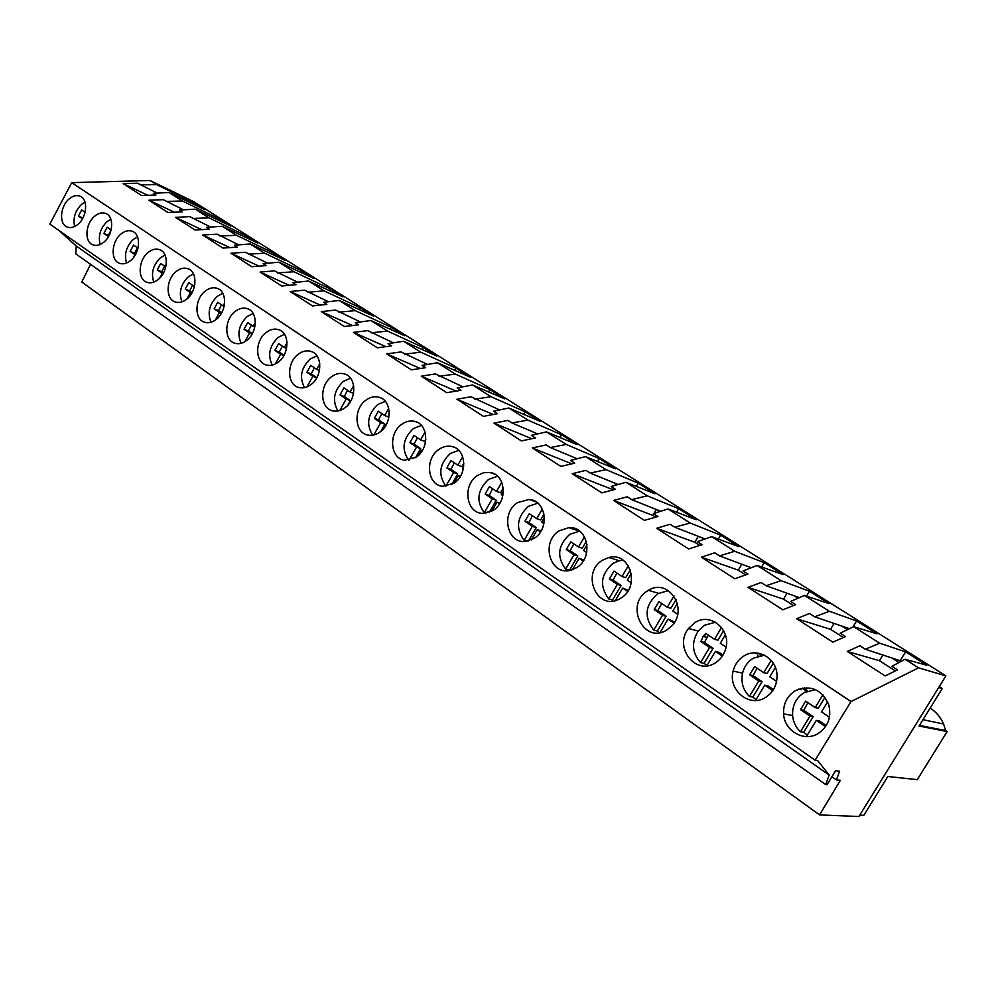 <?xml version="1.0" encoding="UTF-8"?>
<svg xmlns="http://www.w3.org/2000/svg" width="997" height="997" viewBox="0 0 997 997"><rect width="100%" height="100%" fill="white"/><g stroke="black" fill="none" stroke-linecap="round" stroke-linejoin="round"><path stroke-width="1.5" d="M58.636 230.245L76.183 245.947L75.822 253.911L825.666 784.589L826.987 784.701L835.548 770.768L839.648 771.204L836.408 779.916L840.359 780.29L819.571 814.91L858.916 816.506L945.904 675.866L918.549 667.84L851.014 701.564L815.097 760.225L817.64 760.524L829.18 775.08L825.666 784.589M945.904 675.866L193.829 201.743L150.036 180.494L71.697 182.638L49.85 224.088L815.097 760.225M90.577 264.355L81.779 282.026L819.571 814.91M831.884 776.738L836.408 779.916M76.183 245.947L829.18 775.08M71.697 182.638L851.014 701.564M78.015 224.263C86.951 217.059 88.372 199.475 80.321 196.297C76.757 194.801 73.005 195.699 69.08 198.989C60.082 206.329 58.823 224.088 67.16 227.017C70.613 228.313 74.227 227.403 78.015 224.263M715.086 663.005C719.909 660.039 723.299 655.752 725.255 650.131C732.546 630.839 710.911 611.672 694.884 622.627L688.478 628.521C673.461 646.779 695.432 675.891 715.086 663.005M416.235 457.199C429.383 448.7 428.511 424.41 415.076 421.469C410.577 420.323 406.178 421.245 401.853 424.261C388.257 433.197 390.064 458.558 404.558 460.203L416.235 457.199M246.683 340.426C257.425 332.674 258.136 312.285 247.879 308.821C243.717 307.288 239.492 308.16 235.18 311.438C224.288 319.426 223.926 340.251 234.719 343.192C238.657 344.389 242.645 343.467 246.683 340.426M278.225 362.16C289.354 354.284 289.865 333.285 279.123 329.82C274.86 328.312 270.561 329.184 266.211 332.437C254.908 340.575 254.796 362.085 266.149 364.939C270.162 366.073 274.187 365.151 278.225 362.16M310.89 384.655C322.442 376.654 322.716 354.982 311.413 351.542C307.076 350.084 302.714 350.969 298.34 354.184C286.563 362.484 286.775 384.755 298.764 387.472C302.814 388.531 306.864 387.584 310.89 384.655M130.632 260.504C140.091 253.126 141.337 234.731 132.663 231.429C128.9 229.896 124.986 230.781 120.924 234.083C111.39 241.623 110.343 260.254 119.366 263.245C122.98 264.541 126.744 263.632 130.632 260.504M94.59 216.262C85.331 223.702 84.172 241.885 92.846 244.838C96.373 246.147 100.061 245.237 103.912 242.097C113.097 234.818 114.431 216.835 106.081 213.595C102.417 212.074 98.591 212.959 94.59 216.262M186.738 299.137C196.795 291.585 197.805 272.268 188.408 268.866C184.445 267.308 180.37 268.193 176.182 271.496C166.013 279.235 165.253 298.876 175.086 301.879C178.874 303.15 182.75 302.241 186.738 299.137M158.224 279.509C167.97 272.044 169.116 253.213 160.093 249.848C156.23 248.303 152.229 249.188 148.104 252.49C138.259 260.13 137.349 279.235 146.758 282.238C150.46 283.534 154.286 282.625 158.224 279.509M205.195 291.124C194.677 299 194.091 319.19 204.385 322.181C208.248 323.427 212.187 322.517 216.199 319.439C226.593 311.787 227.466 291.959 217.658 288.507C213.595 286.962 209.445 287.834 205.195 291.124M454.034 483.233C467.905 474.497 466.359 448.999 451.965 446.494C447.503 445.534 443.179 446.506 438.967 449.385C424.523 458.632 427.264 485.464 442.917 486.312L454.034 483.233M534.13 538.392C550.02 528.909 546.107 499.983 529.071 499.46L517.568 502.6C500.644 512.869 506.875 543.938 525.606 541.446L534.13 538.392M576.627 567.654C594.1 557.51 587.806 525.893 568.901 527.637L559.23 530.803C540.299 542.007 550.107 576.341 570.795 570.197L576.627 567.654M620.869 598.125C640.759 586.847 630.054 551.378 608.918 557.485L602.599 560.164C580.578 572.988 596.979 611.709 619.436 598.948L620.869 598.125M379.832 432.125C392.369 423.825 391.983 400.545 379.358 397.342C374.884 396.033 370.473 396.943 366.098 400.059C353.2 408.733 354.321 432.897 367.856 435.053C371.918 435.851 375.906 434.879 379.832 432.125M331.615 376.716C319.314 385.178 319.925 408.334 332.624 410.826C336.712 411.773 340.737 410.814 344.738 407.96C356.752 399.822 356.739 377.402 344.825 374.037C340.401 372.641 336.001 373.539 331.615 376.716M477.513 475.482C462.01 485.153 466.11 513.816 483.146 513.405L493.303 510.277C508.046 501.229 505.579 474.248 490.001 472.466L483.632 472.703L477.513 475.482M765.31 697.601C773.298 692.491 777.199 684.989 777.037 675.081C776.601 658.157 757.396 647.252 744.036 655.901C738.441 659.366 734.814 664.426 733.131 671.081C727.835 689.936 749.133 707.882 765.31 697.601M647.776 590.747C624.122 604.219 643.726 645.146 666.981 629.88L671.716 625.966C688.989 608.706 668.14 577.5 648.436 590.349L647.776 590.747M795.382 690.672C787.119 695.943 783.181 703.695 783.58 713.914C784.315 730.726 803.781 742.254 817.802 733.755C828.195 726.801 831.81 717.005 828.619 704.368C821.316 689.089 810.237 684.528 795.382 690.672M150.036 180.494L156.529 184.607L194.166 202.964L204.884 209.731L169.041 192.533L182.364 200.983L219.851 219.178L230.88 226.132L195.25 209.158L208.984 217.869L246.296 235.865L257.662 243.031L222.269 226.294L236.426 235.267L273.539 253.051L285.254 260.441L250.135 243.966L264.741 253.226L301.617 270.773L313.694 278.387L278.873 262.186L293.953 271.757L330.568 289.043L343.03 296.894L308.547 281.004L324.125 290.875L360.428 307.886L373.289 315.999L339.192 300.446L355.281 310.64L391.26 327.328L404.533 335.702L370.859 320.523L387.484 331.066L423.077 347.417L436.786 356.066L403.598 341.286L420.796 352.19L455.965 368.167L470.135 377.103L437.471 362.758L455.268 374.049L489.951 389.615L504.607 398.85L472.528 384.992L490.948 396.681L525.107 411.786L540.262 421.357L508.831 408.01L527.924 420.123L561.485 434.742L577.176 444.65L546.456 431.875L566.259 444.425L599.16 458.52L615.411 468.777L585.476 456.614L606.014 469.637L638.18 483.146L655.041 493.777L625.966 482.286L647.29 495.821L678.658 508.682L696.13 519.711L668.002 508.956L690.173 523.001L720.632 535.177L738.777 546.618L711.696 536.66L734.739 551.279L764.225 562.669L783.069 574.571L757.147 565.473L781.112 580.678L809.502 591.246L829.093 603.609L804.429 595.471L829.404 611.298L856.585 620.957L876.974 633.818L853.694 626.702L879.728 643.215L865.271 649.221L859.863 645.757L847.288 651.465L885.149 675.929L897.487 669.859L891.929 666.295L905.052 659.279L918.549 667.84M853.694 626.702L840.209 633.17L845.531 636.585L832.881 642.155L796.615 618.726L809.464 613.491L814.661 616.807L849.531 628.708M829.404 611.298L814.661 616.807M804.429 595.471L790.621 601.415L795.731 604.693L782.807 609.803L748.024 587.333L761.122 582.535L766.107 585.725L799.345 597.652M781.112 580.678L766.107 585.725M757.147 565.473L743.039 570.945L747.937 574.085L734.777 578.771L701.402 557.211L714.712 552.812L719.498 555.877L751.252 567.767M734.739 551.279L719.498 555.877M711.696 536.66L697.339 541.683L702.05 544.698L688.678 548.986L656.624 528.273L670.134 524.26L674.732 527.201L704.904 538.903M690.173 523.001L674.732 527.201M668.002 508.956L653.421 513.555L657.958 516.458L644.398 520.372L613.579 500.457L627.25 496.793L631.674 499.634L660.762 511.237M647.29 495.821L631.674 499.634M625.966 482.286L611.173 486.499L615.535 489.29L601.827 492.867L572.178 473.712L585.987 470.372L590.249 473.101L618.14 484.517M606.014 469.637L590.249 473.101M585.476 456.614L570.521 460.464L574.708 463.156L560.862 466.397L532.311 447.952L546.256 444.924L550.356 447.553L577.138 458.757M566.259 444.425L550.356 447.553M546.456 431.875L531.351 435.377L535.389 437.97L521.419 440.923L493.914 423.152L507.959 420.41L511.922 422.94L537.657 433.919M527.924 420.123L511.922 422.94M508.831 408.01L493.59 411.2L497.491 413.705L483.42 416.36L456.9 399.236L471.045 396.756L499.609 409.941M490.948 396.681L474.859 399.199M472.528 384.992L457.174 387.883L460.938 390.288L446.781 392.693L421.195 376.168L435.402 373.937L462.932 386.799M455.268 374.049L439.091 376.305M437.471 362.758L422.018 365.376L425.657 367.694L411.425 369.85L386.736 353.898L401.006 351.916L427.526 364.441M420.796 352.19L404.558 354.184M403.598 341.286L388.07 343.629L391.584 345.872L377.302 347.803L353.449 332.387L367.768 330.63L393.354 342.831M387.484 331.066L371.208 332.824M370.859 320.523L355.268 322.617L358.658 324.798L344.326 326.505L321.283 311.612L335.64 310.055L360.341 321.944M355.281 310.64L338.955 312.173M339.192 300.446L323.551 302.303L326.829 304.409L312.46 305.917L290.177 291.51L304.559 290.152L328.424 301.73M324.125 290.875L307.774 292.208M308.547 281.004L292.869 282.662L296.034 284.693L281.653 286.002L260.08 272.069L274.487 270.885L297.555 282.163M293.953 271.757L277.59 272.879M278.873 262.186L263.158 263.632L266.236 265.601L251.83 266.735L230.943 253.238L245.362 252.241L267.67 263.22M264.741 253.226L248.378 254.16M250.135 243.966L234.395 245.212L237.373 247.119L222.954 248.079L202.727 235.018L217.147 234.17L238.744 244.863M236.426 235.267L220.063 236.04M222.269 226.294L206.516 227.366L209.407 229.21L194.988 230.008L175.397 217.346L189.804 216.661L210.716 227.079M208.984 217.869L192.633 218.468M195.25 209.158L179.497 210.055L182.289 211.85L167.882 212.498L148.889 200.223L163.284 199.674L183.548 209.831M182.364 200.983L166.025 201.431M169.041 192.533L153.289 193.268L155.993 195.013L141.611 195.524L123.179 183.61L137.549 183.199L157.202 193.094M156.529 184.607L140.216 184.906M879.728 643.215L905.575 651.876L926.799 665.261L905.052 659.279M194.166 202.964L193.468 204.26M147.855 195.3L123.179 183.61M930.176 708.082C936.22 711.995 940.694 717.304 943.598 723.996L945.63 730.577L947.15 731.561L919.06 726.04L942.265 688.541L939.249 686.621M947.15 731.561L917.277 779.629L887.829 776.501L863.813 815.322L859.75 815.147M760.362 655.54L759.627 653.434M807.433 691.046L804.704 687.768M865.271 649.221L901.5 661.173M905.575 651.876L900.316 660.425M882.981 654.879L879.429 660.687L847.288 651.465M879.429 660.687L895.368 670.906M942.265 688.541L938.663 687.569M898.97 662.531L890.994 657.447M945.63 730.577L919.458 725.405M219.851 219.178L219.116 220.524M174.363 212.211L148.889 200.223M246.296 235.865L245.524 237.286M201.706 229.634L175.397 217.346M273.539 253.051L272.717 254.559M229.933 247.617L202.727 235.018M301.617 270.773L300.745 272.368M259.083 266.162L230.943 253.238M330.568 289.043L329.633 290.725M289.205 285.316L260.08 272.069M360.428 307.886L359.443 309.681M320.336 305.094L290.177 291.51M391.26 327.328L390.188 329.234M352.539 325.521L321.283 311.612M423.077 347.417L421.943 349.448M385.876 346.644L353.449 332.387M455.965 368.167L454.732 370.336M420.41 368.491L386.736 353.898M489.951 389.615L488.617 391.946M456.19 391.098L421.195 376.168M525.107 411.786L523.662 414.316M493.291 414.49L456.9 399.236M561.485 434.742L559.915 437.471M531.812 438.73L493.914 423.152M622.789 559.99L621.816 560.326M599.16 458.52L597.44 461.474M571.817 463.829L532.311 447.952M638.18 483.146L636.298 486.374M613.479 487.982L612.582 489.527L572.178 473.712M616.009 483.645L614.975 485.427M678.658 508.682L676.564 512.221M653.858 513.829L652.923 515.412L613.579 500.457M656.4 509.504L654.157 513.33M652.923 515.412L655.615 517.131M720.632 535.177L718.314 539.09M698.311 536.349L694.797 542.268L656.624 528.273M694.797 542.268L699.744 545.446M649.109 590.548L649.309 589.875L649.109 590.548M758.106 656.076L756.91 652.985M764.225 562.669L761.608 567.044M741.83 564.24L738.291 570.159L701.402 557.211M738.291 570.159L745.669 574.895M750.604 568.016L748.722 566.819M801.426 689.675L798.722 689.089M806.05 691.619L802.622 688.03M809.502 591.246L806.536 596.156M787.044 593.24L783.492 599.147L748.024 587.333M783.492 599.147L793.5 605.565M705.963 633.481L704.069 636.622M798.024 598.225L794.273 595.832M856.585 620.957L852.834 627.113M834.065 623.424L830.501 629.306L796.615 618.726M830.501 629.306L843.35 637.544M847.438 629.705L841.655 626.016M82.452 218.804L78.439 216.062L81.667 209.943L85.094 212.261M74.663 226.506C72.769 218.38 75.037 211.04 81.455 204.497L85.019 202.154M84.496 214.293L82.988 217.857M82.901 218.007L78.439 216.062M108.449 236.576L103.887 233.46L107.19 227.254L111.128 229.921L108.374 235.404L103.887 233.46M100.199 244.477C97.98 236.102 100.236 228.512 106.953 221.708L110.866 219.228M133.511 257.513L134.994 254.721L130.158 251.406L133.523 245.112L138.01 248.153M126.569 262.996C123.989 254.385 126.22 246.546 133.237 239.467L137.536 236.862M137.399 247.755L134.62 253.325L130.158 251.406M135.742 254.085L134.62 253.325M159.645 278.2L162.262 273.352L157.252 269.938L160.691 263.544L165.814 266.747M153.8 282.114C150.846 273.253 153.027 265.152 160.38 257.787L165.053 255.07M164.542 266.162L161.713 271.82L157.252 269.938M163.458 273.004L161.713 271.82M162.262 273.352L163.072 273.701M186.975 298.95L190.402 292.595L185.243 289.068L188.745 282.587L193.917 286.102L194.814 284.457M181.94 301.842C178.563 292.744 180.719 284.357 188.396 276.705L193.455 273.888M192.558 285.179L189.679 290.912L185.243 289.068M192.097 292.557L189.679 290.912M190.402 292.595L191.76 293.155M215.352 320.074L219.49 312.472L214.156 308.821L217.72 302.241L223.079 305.88L224.612 303.051M211.04 322.23C207.214 312.871 209.308 304.21 217.334 296.246L222.805 293.342M223.079 305.88L224.126 306.316M221.508 304.808L218.555 310.64L214.156 308.821M221.695 312.771L218.555 310.64M219.49 312.472L221.421 313.257M244.788 341.734L249.562 333.023L244.028 329.247L247.68 322.567L253.226 326.331L255.332 322.467M241.137 343.292C236.825 333.683 238.856 324.735 247.256 316.448L253.126 313.469M253.226 326.331L254.808 326.979M251.418 325.109L248.415 331.016L244.028 329.247M252.316 333.683L248.415 331.016M249.562 333.023L252.104 334.045M275.309 363.98L280.656 354.284L274.935 350.371L278.674 343.591L284.394 347.479L287.024 342.694M272.293 365.076C267.445 355.206 269.414 345.959 278.2 337.335L284.494 334.307M284.394 347.479L286.575 348.352M282.35 346.096L279.285 352.103L274.935 350.371M283.995 355.318L279.285 352.103M280.656 354.284L283.871 355.555M306.951 386.898L312.834 376.28L306.926 372.23L310.74 365.351L316.66 369.364L319.788 363.743M304.559 387.634C299.15 377.489 301.032 367.93 310.217 358.957L316.934 355.867M316.66 369.364L319.464 370.473M314.367 367.806L311.226 373.912L306.926 372.23M316.809 377.726L311.226 373.912M312.834 376.28L316.772 377.801M339.753 410.54L346.158 399.062L340.039 394.874L343.94 387.87L350.084 392.033L353.648 385.627M337.995 410.976C331.976 400.557 333.758 390.674 343.367 381.34L350.52 378.212M350.084 392.033L353.549 393.379M347.504 390.288L344.301 396.494L340.039 394.874M348.103 404.819L350.421 400.669L344.301 396.494M346.158 399.062L350.421 400.669M373.788 434.954L380.704 422.666L374.349 418.316L378.337 411.213L384.705 415.525L388.718 408.384M372.691 435.178C365.986 424.473 367.656 414.266 377.713 404.533L385.316 401.38M385.515 425.956L384.929 425.545L382.586 429.719M384.705 415.525L388.892 417.107M381.839 413.581L378.561 419.887L374.349 418.316M380.954 431.252L384.904 424.224L378.561 419.887M380.704 422.666L384.904 424.224M384.929 425.545L385.602 425.806M409.119 460.203L416.509 447.13L409.917 442.631L414.004 435.402L420.609 439.889L425.034 432.05M408.695 460.265C401.255 449.286 402.788 438.717 413.319 428.573L421.37 425.407M425.52 441.97L425.295 443.067M422.08 450.943L420.896 450.133L417.394 456.302M420.609 439.889L424.734 441.409L425.806 439.527M417.419 437.733L414.079 444.139L409.917 442.631M415.537 457.673L420.647 448.625L414.079 444.139M416.509 447.13L420.647 448.625M420.896 450.133L422.267 450.632M458.77 450.345L450.258 453.523C439.316 463.979 437.87 474.846 445.908 486.137L453.66 472.528L446.83 467.855L451.005 460.514L457.86 465.163L462.683 456.676M463.792 465.861L462.421 468.254L463.331 468.877M460.041 476.89L458.209 475.644L453.785 483.395M457.86 465.163L461.923 466.608L463.867 463.194M454.345 462.77L450.918 469.3L446.83 467.855M451.653 484.642L457.735 473.949L450.918 469.3M453.66 472.528L457.735 473.949M458.209 475.644L460.352 476.392M497.565 476.242L488.605 479.407C477.339 489.988 475.905 501.092 484.293 512.732L492.231 498.899L485.14 494.038L489.415 486.573L496.531 491.396L501.753 482.299M503.385 490.948L501.279 494.612L502.849 495.683M499.485 503.859L496.967 502.127L491.733 511.237M484.293 512.732L485.888 513.243M496.531 491.396L500.531 492.78L503.236 488.056M492.655 488.767L489.153 495.409L485.14 494.038M489.29 512.358L496.244 500.245L489.153 495.409M492.231 498.899L496.244 500.245M496.967 502.127L499.933 503.124M537.857 503.149L528.435 506.314C516.845 517.019 515.424 528.373 524.173 540.362L532.311 526.291L524.933 521.244L529.32 513.642L536.722 518.664L542.331 508.969M544.424 517.219L541.645 522.004L543.926 523.562M540.499 531.887L537.233 529.644L531.251 539.975M524.173 540.362L527.077 541.246M536.722 518.664L540.636 519.96L544.038 514.078M532.46 515.773L528.884 522.528L524.933 521.244M528.497 540.947L536.236 527.55L528.884 522.528M532.311 526.291L536.236 527.55M537.233 529.644L541.109 530.89M579.706 531.139L569.86 534.267C557.909 545.11 556.5 556.712 565.635 569.1L573.985 554.781L566.321 549.534L570.82 541.795L578.509 547.017L584.491 536.76M587.034 544.674L583.631 550.494L586.685 552.562M583.183 561.062L579.095 558.27L572.428 569.711M565.635 569.1L569.499 570.209L577.824 555.952L570.172 550.718L566.321 549.534M578.509 547.017L582.323 548.225L586.361 541.309M573.848 543.851L570.172 550.718M583.818 560.04L579.095 558.27M573.985 554.781L577.824 555.952M623.2 560.277L619.212 560.725L612.943 563.367C600.63 574.334 599.234 586.211 608.793 598.998L617.355 584.416L609.366 578.958L613.99 571.082L622.003 576.515L628.334 565.723M631.313 573.375L627.337 580.142L631.213 582.771M627.636 591.445L622.676 588.056L615.336 600.543M608.793 598.998L612.557 600.007L621.081 585.488L613.118 580.055L609.366 578.958M622.003 576.515L625.717 577.624L630.328 569.773M616.894 573.051L613.118 580.055M628.284 590.398L622.676 588.056M617.355 584.416L621.081 585.488M668.439 590.61L657.821 593.664C645.096 604.755 643.738 616.919 653.72 630.129L662.519 615.286L654.194 609.603L658.942 601.59L667.292 607.248L673.984 595.944M677.387 603.372L672.85 611.024L677.624 614.264M673.96 623.113L668.065 619.075L660.076 632.547M659.353 632.671L657.372 631.026L666.133 616.258L657.833 610.588L654.194 609.603M653.72 630.129L657.372 631.026M667.292 607.248L670.881 608.245L676.053 599.546M661.709 603.459L657.833 610.588M674.633 622.053L668.065 619.075M662.519 615.286L666.133 616.258M715.497 622.228L704.567 625.231L698.224 631.051C691.245 642.38 692.018 652.885 700.555 662.581L709.602 647.464L700.916 641.532L703.184 636.398L705.801 633.369L714.5 639.276L721.554 627.474M725.38 634.728L720.295 643.215L726.053 647.115M722.302 656.151L715.385 651.415L706.748 665.834M706.898 665.585L704.081 663.366L713.092 648.312L704.43 642.404L700.916 641.532M700.555 662.581L704.081 663.366M714.5 639.276L717.965 640.161L723.648 630.665M708.406 635.139L704.43 642.404M722.987 655.066L718.849 652.25L715.385 651.415M709.602 647.464L713.092 648.312M764.475 655.203L753.346 658.17C747.8 661.584 744.211 666.582 742.553 673.149C740.771 682.26 743.064 690.024 749.408 696.429L758.705 681.038L749.657 674.844L754.667 666.532L763.752 672.688L771.155 660.425M775.404 667.516L769.796 676.801L776.613 681.412M772.762 690.647L764.749 685.163L755.539 700.467M756.038 699.582L752.797 697.077L762.057 681.749L753.034 675.592L749.657 674.844M749.408 696.429L752.797 697.077M763.752 672.688L767.079 673.449L773.248 663.229M757.109 668.177L753.034 675.592M773.473 689.55L768.076 685.861L764.749 685.163M758.705 681.038L762.057 681.749M815.471 689.625L804.255 692.541C796.08 697.75 792.191 705.402 792.59 715.497C793.201 721.953 795.818 727.374 800.429 731.786L809.988 716.083L800.541 709.627L805.688 701.14L815.172 707.583L822.924 694.872M827.622 701.838L821.503 711.87L829.454 717.267M825.516 726.701L816.294 720.395L806.785 735.985L808.193 736.559M807.346 735.076L803.657 732.284L813.178 716.656L803.756 710.225L800.541 709.627M800.429 731.786L803.657 732.284M815.172 707.583L818.35 708.194L824.98 697.314M807.944 702.673L803.756 710.225M826.239 725.579L819.472 720.956L816.294 720.395M809.988 716.083L813.178 716.656M792.59 715.497L783.58 713.914M943.598 723.996L922.985 719.709M312.073 351.816L311.413 351.542M345.834 374.448L344.825 374.037M380.879 397.928L379.358 397.342M417.294 422.329L415.076 421.469M455.218 447.715L451.965 446.494M494.786 474.198L490.001 472.466M536.236 501.952L529.071 499.46M579.444 531.152L568.901 527.637M619.212 560.725L608.918 557.485M658.469 593.277L648.436 590.349M698.224 631.051L688.478 628.521M742.553 673.149L733.131 671.081M706.686 637.295L703.184 636.398"/></g></svg>

